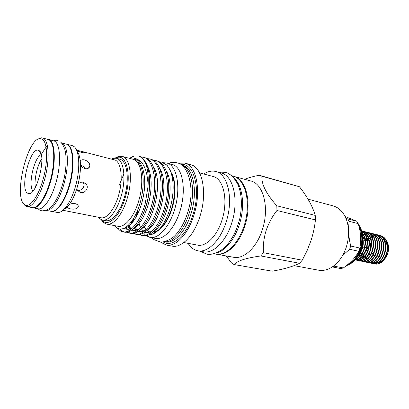 <?xml version="1.0" encoding="UTF-8"?>
<svg xmlns="http://www.w3.org/2000/svg" width="409" height="409" viewBox="0 0 409 409"><rect width="100%" height="100%" fill="white"/><g stroke="black" fill="none" stroke-linecap="round" stroke-linejoin="round"><path stroke-width="0.61" d="M231.627 175.691L234.577 176.586C245.155 180.563 250.518 200.911 245.415 221.295C240.441 241.714 226.479 256.346 215.523 254.091L213.973 253.81M233.365 177.373C241.453 183.728 244.899 201.305 240.911 218.841C236.969 236.392 226.305 250.778 216.269 253.038M111.591 159.014L113.513 158.273L116.458 158.263L117.567 158.672C123.728 161.519 125.916 177.373 121.913 193.442C117.986 209.541 108.983 221.484 102.501 220.032L100.164 218.989L98.431 217.256M116.458 158.263L120.803 159.505C127.01 162.363 129.239 178.171 125.251 194.193C121.335 210.236 112.296 222.128 105.778 220.666L102.501 220.032M75.798 149.914L115.282 160.088C121.038 162.797 123.037 177.716 119.275 192.803C115.578 207.915 107.148 219.142 101.084 217.777L63.006 210.287M82.961 151.698L84.944 152.429C84.622 153.232 82.086 152.731 77.337 150.926M80.486 164.771L80.266 161.136C81.033 159.858 82.434 159.449 84.479 159.909C88.216 161.136 89.99 163.278 89.796 166.335C89.08 168.278 87.49 169.05 85.031 168.651C82.966 168.038 81.447 166.744 80.486 164.771C80.583 170.87 79.77 177.394 78.042 184.331C79.474 182.583 81.243 181.893 83.354 182.256L86.294 184.224C89.269 187.941 84.924 193.764 80.44 192.542L77.403 190.354L76.831 188.615C74.714 195.272 72.183 200.594 69.249 204.577C71.028 203.61 72.986 203.299 75.128 203.631C77.623 204.342 78.651 205.502 78.201 207.112C76.841 208.938 74.315 209.536 70.629 208.907C68.594 208.488 67.516 207.777 67.398 206.775L64.034 209.342M85.317 168.713C84.346 167.061 82.843 165.906 80.808 165.251M77.398 190.349C81.662 191.305 85.772 186.11 83.18 182.409M66.846 144.229L72.255 145.63L73.886 146.412C78.983 149.939 80.374 165.456 76.672 181.729C73.017 198.022 65.087 211.427 58.973 212.424L57.163 212.429L51.672 211.366M66.866 144.239L67.679 144.576C73.329 147.368 74.837 164.392 70.537 181.933C66.309 199.5 57.48 212.706 51.514 211.335M61.253 142.726L67.194 144.397C72.843 147.189 74.351 164.244 70.041 181.826C65.803 199.428 56.963 212.66 50.997 211.289L45.982 210.318C51.877 211.586 60.634 198.232 64.867 180.568C69.167 162.93 67.736 145.87 62.178 143.099M38.962 150.568C46.851 153.953 37.096 195.39 28.84 193.667L27.321 193.053C19.647 187.68 30.593 146.079 38.615 150.389L38.962 150.568M24.228 204.321C13.446 196.08 27.541 137.782 40.189 138.595L42.112 139.08C47.362 141.795 48.242 159.668 43.584 177.532C38.998 195.43 30.338 207.879 25.189 204.991L24.228 204.321M37.955 139.239L41.452 137.818L43.446 138.308C48.697 141.023 49.801 158.334 45.43 176.299C41.12 194.285 32.572 207.89 27.004 206.586L25 205.538L23.451 203.452M42.516 137.935L48.896 139.72C54.239 142.45 55.435 159.699 51.079 177.567C46.79 195.461 38.175 208.973 32.516 207.654L27.004 206.586M47.843 139.316L49.428 139.801C54.786 142.536 55.997 159.807 51.636 177.69C47.337 195.604 38.707 209.132 33.027 207.808L32.408 207.634M31.938 191.627L31.984 189.019M39.458 155.936L40.767 153.094M48.482 139.423L54.561 141.131C60.011 143.881 61.304 161.09 56.958 178.886C52.679 196.709 43.983 210.149 38.221 208.815L33.027 207.808M359.823 248.048L358.739 251.269L349.613 249.275L350.707 246.013L359.823 248.048C361.387 240.313 360.845 232.169 358.207 223.621L349.179 221.33C348.079 229.055 348.591 237.286 350.707 246.013M349.179 221.33L347.752 218.933L356.766 221.238L345.078 216.479M345.891 218.242L347.752 218.933M356.766 221.238L358.207 223.621M358.381 224.219C363.115 231.131 363.995 239.567 361.035 249.526C357.875 258.084 352.998 263.462 346.397 265.661M358.56 224.843C362.849 231.745 363.565 239.945 360.697 249.449C357.696 257.655 353.049 262.961 346.76 265.375M359.138 227.01C362.343 233.59 362.676 241.003 360.119 249.245C357.599 256.285 353.693 261.208 348.412 264.01M163.641 162.756L166.892 163.002L173.513 164.873C182.169 168.396 185.993 187.521 181.177 206.867C176.458 226.243 164.479 240.364 155.476 238.437L150.072 237.43L146.166 235.671M145.614 235.226L143.62 233.074M166.892 163.002L168.191 163.462C176.77 166.969 180.517 186.172 175.676 205.63C170.936 225.124 159.004 239.347 150.072 237.43M115.374 158.094L117.02 157.496C126.81 154.111 131.851 176.013 125.226 197.644C120.077 215.891 108.927 226.78 102.679 220.962L101.447 219.715M115.036 158.084L118.574 156.402L121.974 156.371C130.205 157.818 133.186 178.764 127.24 198.324C122.628 214.474 113.319 225.722 106.672 224.106L103.61 222.619L101.146 219.577M129.433 158.319L133.835 156.049L138.344 155.921C145.742 158.712 148.994 168.743 148.089 186.013L145.333 203.038C140.522 221.341 130.629 233.334 123.099 231.898C121.192 231.52 119.53 230.415 118.119 228.585M123.099 231.898L124.525 232.164C126.785 232.588 129.229 231.877 131.851 230.016C138.058 225.349 143.038 216.463 146.795 203.36C150.803 187.164 150.614 173.856 146.233 163.436C144.116 159.213 141.55 156.724 138.544 155.972L138.441 155.947M140.88 156.974L143.416 157.266C153.38 159.173 158.135 182.562 151.836 204.469C147.036 222.649 137.076 234.541 129.448 233.084L127.066 232.179M129.448 233.084L130.86 233.35C133.283 233.805 135.9 232.992 138.702 230.916C144.776 226.172 149.638 217.465 153.278 204.791C157.199 189.091 157.056 176.049 152.859 165.665C150.676 161.11 147.992 158.436 144.812 157.639L143.411 157.266M123.917 173.881L118.871 186.018M147.117 158.61L149.617 158.917C159.679 160.849 164.546 184.127 158.257 205.885C153.462 223.938 143.441 235.727 135.722 234.255L133.36 233.381M135.722 234.255L137.112 234.515C139.709 235.001 142.501 234.091 145.492 231.78C151.417 226.975 156.151 218.447 159.684 206.197C163.508 190.988 163.416 178.222 159.413 167.894C157.163 162.997 154.362 160.123 150.998 159.28L149.617 158.912M153.278 160.231L155.747 160.543C165.901 162.506 170.88 185.671 164.597 207.281C159.807 225.211 149.73 236.903 141.913 235.415L139.581 234.567M141.913 235.415L143.288 235.671C146.064 236.187 149.04 235.165 152.209 232.603C157.986 227.752 162.583 219.413 166.003 207.588C169.73 192.864 169.689 180.374 165.885 170.129C163.585 164.868 160.655 161.795 157.102 160.901L155.742 160.538M119.638 228.994L123.82 231.99M121.258 205.891L121.115 208.411M127.818 232.015L130.159 233.181M128.457 227.348L127.802 225.707M128.774 224.781L129.653 227.225M129.689 227.312L130.389 228.779M134.106 233.232L136.422 234.352M134.454 228.324L134.321 228.028M132.618 222.322L132.291 220.461M133.38 218.8L133.666 220.947M135.297 227.353L135.624 228.176M140.313 234.434L142.603 235.512M182.25 165.517C192.066 169.265 195.87 192.21 189.265 213.053C184.208 230.073 173.554 242.225 165.021 241.765M182.005 165.313L182.511 165.446C193.319 167.537 198.125 191.453 191.115 213.457C185.737 231.612 174.009 243.953 165.226 241.939L164.709 241.847M180.967 164.541C193.938 162.685 201.218 188.958 193.155 214.065C186.954 235.119 172.598 247.813 163.447 242.097M178.575 163.242L184.812 163.104C196.397 165.369 201.601 190.977 194.076 214.567C188.298 234.009 175.712 247.174 166.299 245.042L160.722 242.235M184.812 163.104L190.604 164.674C202.286 166.974 207.603 192.46 200.093 215.886C194.336 235.201 181.698 248.263 172.204 246.121L166.299 245.042M199.566 172.895L213.007 176.453C223.498 178.528 228.457 200.154 222.056 219.822C217.153 236.07 206.034 247.062 197.491 245.114L183.825 242.547M203.794 174.014C207.915 171.356 211.918 170.517 215.809 171.504C227.885 173.937 233.672 198.876 226.249 221.622C220.574 240.38 207.731 252.982 197.895 250.794C193.958 250.006 190.701 247.532 188.13 243.355M215.809 171.504L221.162 172.951C233.314 175.415 239.199 200.241 231.796 222.839C226.136 241.479 213.253 253.984 203.35 251.786L197.895 250.794M234.95 176.744C246.617 180.349 251.985 204.234 244.904 225.712C239.505 243.324 227.307 255.487 217.43 254.291M234.572 176.586L250.748 180.967C263.309 183.575 269.684 207.746 262.394 229.546C256.837 247.537 243.759 259.516 233.508 257.271L217.021 254.27M308.054 199.173L333.11 205.88C339.393 207.69 343.949 212.598 346.771 220.594C349.383 229.02 349.174 237.992 346.152 247.517C344.087 253.585 341.111 258.672 337.236 262.772C331.254 268.785 325.032 271.254 318.58 270.191L294.04 265.651M276.954 210.487C272.195 216.606 268.555 223.365 266.039 230.768C263.815 238.232 262.951 245.543 263.452 252.696L302.261 260.201L307.123 250.569L310.998 240.604C313.192 233.749 314.674 226.852 315.451 219.919L276.954 210.487L276.827 205.783L315.242 215.405C312.578 206.254 307.307 196.698 299.429 186.744L261.903 176.248C261.361 184.244 266.336 194.086 276.827 205.783M244.567 179.29C248.733 177.69 253.631 176.345 259.26 175.251L261.903 176.248M259.26 175.251L299.429 186.744M315.242 215.405L315.451 219.919M121.974 156.371L133.058 159.265C141.463 160.768 144.643 181.535 138.717 200.86C134.132 216.821 124.714 227.9 117.92 226.264L106.672 224.106M148.089 186.013C147.414 168.978 142.741 159.725 134.08 158.263L137.122 160.517C139.091 162.419 140.635 165.328 141.759 169.239C143.625 176.611 143.661 185.384 141.872 195.558L140.548 201.479C136.984 213.984 132.204 222.491 126.207 226.99C122.337 229.623 118.947 229.73 116.044 227.317L114.448 225.599M171.34 173.452C175.502 182.235 175.64 193.789 171.749 208.12C167.731 220.492 162.388 228.309 155.732 231.571L152.823 234.127C159.965 230.742 165.722 222.159 170.103 208.37C174.101 193.493 174.183 180.911 170.333 170.625L167.225 165.471L161.79 162.148C165.185 162.997 168.033 165.824 170.333 170.625M148.789 193.661L149.06 192.772M167.056 173.523L167.399 173.258M153.268 224.219L152.884 222.823M151.816 209.909L151.831 209.607M153.983 231.111L154.832 231.913M170.926 172.184C175.758 179.019 176.402 194.485 172.174 208.212C168.61 219.362 163.815 226.893 157.797 230.799M355.61 259.971L356.055 260.063C368.325 263.478 375.442 235.472 362.732 231.259L362.287 231.146C374.997 235.364 367.875 263.386 355.61 259.971L355.181 259.868M362.379 231.126L364.358 231.658C377.078 235.87 369.971 263.815 357.691 260.4L356.883 260.185M357.691 260.4L358.136 260.492C370.421 263.907 377.522 235.978 364.797 231.765L363.202 231.284M364.445 231.632L366.418 232.159C379.148 236.376 372.057 264.245 359.762 260.83L358.959 260.615M359.762 260.83L360.206 260.922C372.502 264.332 379.588 236.484 366.858 232.271L365.263 231.791M358.739 260.543L357.957 260.211M357.742 260.104L356.975 259.643M356.771 259.5L356.029 258.902M362.154 232.578L362.911 232.348M363.161 232.286L364.071 232.123M364.317 232.092L365.191 232.046M365.426 232.046L366.27 232.102M366.495 232.133L368.468 232.665C381.203 236.877 374.128 264.669 361.822 261.254L361.019 261.044M361.822 261.254L362.262 261.346C374.572 264.761 381.643 236.985 368.903 232.772L367.313 232.292M368.54 232.634L370.503 233.166C383.253 237.378 376.188 265.093 363.872 261.678L363.074 261.469M363.872 261.678L364.312 261.77C376.633 265.18 383.688 237.486 370.943 233.268L369.347 232.793M369.567 232.849L368.749 232.711M368.524 232.685L367.681 232.649M367.446 232.655L366.566 232.721M356.985 257.65L357.272 258.048M357.456 258.289L358.156 259.076M358.356 259.265L359.087 259.884M359.291 260.037L360.048 260.513M360.257 260.63L361.035 260.983M362.86 261.397L362.083 261.07M361.873 260.968L361.111 260.518M360.912 260.38L360.176 259.797M359.976 259.618L359.271 258.877M359.082 258.652L358.412 257.721M358.233 257.435L357.747 256.545M362.671 235.538L363.274 235.088M363.565 234.889L364.588 234.275M364.859 234.132L365.83 233.703M366.091 233.605L367.026 233.324M367.277 233.268L368.172 233.11M368.412 233.084L369.281 233.038M369.511 233.043L370.344 233.099M370.569 233.13L372.533 233.662C385.288 237.874 378.238 265.513 365.912 262.097L365.119 261.893M365.912 262.097L366.346 262.189C378.678 265.605 385.723 237.982 372.967 233.769L371.377 233.288M371.592 233.345L370.779 233.207M370.554 233.186L369.716 233.145M369.48 233.15L368.611 233.217M364.122 234.909L363.719 235.18M362.988 235.737L362.717 235.962M357.972 256.198L358.499 257.241M358.678 257.542L359.337 258.514M359.526 258.749L360.227 259.521M360.421 259.71L361.147 260.323M361.351 260.472L362.103 260.947M362.313 261.06L363.085 261.407M372.589 233.626L374.547 234.158C387.313 238.37 380.278 265.932 367.936 262.517L367.149 262.312M367.936 262.517L368.371 262.609C380.718 266.019 387.747 238.473 374.981 234.26L373.391 233.784M373.606 233.841L372.798 233.703M372.573 233.677L371.74 233.641M371.51 233.641L370.641 233.703M366.812 234.986L365.784 235.625M365.048 236.182L364.409 236.724M363.79 237.322L362.916 238.289M359.255 254.531L359.792 256.136M359.946 256.509L360.559 257.726M360.733 258.018L361.398 258.974M361.582 259.209L362.277 259.971M362.476 260.155L363.202 260.758M363.402 260.906L364.153 261.377M364.358 261.484L365.13 261.832M374.603 234.122L376.556 234.648C389.327 238.861 382.308 266.346 369.956 262.936L369.174 262.731M369.956 262.936L370.385 263.023C382.742 266.438 389.757 238.963 376.986 234.751L375.396 234.275M375.61 234.331L374.808 234.193M374.588 234.173L373.754 234.132M373.524 234.132L372.665 234.193M368.207 235.829L367.839 236.07M367.558 236.274L366.474 237.143M365.851 237.736L364.997 238.667M361.029 253.938L361.167 254.577M361.3 255.078L361.837 256.642M361.996 257.01L362.609 258.202M362.783 258.493L363.443 259.434M363.627 259.664L364.322 260.415M364.516 260.599L365.242 261.193M365.441 261.336L366.188 261.801M366.392 261.908L367.159 262.251M376.602 234.608L378.55 235.139C391.331 239.347 384.327 266.765 371.96 263.35L371.183 263.145M371.96 263.35L372.389 263.437C384.757 266.852 391.761 239.454 378.979 235.241L377.395 234.766M377.604 234.822L376.807 234.684M376.587 234.659L375.759 234.618M370.232 236.29L369.884 236.514M369.128 237.067L368.529 237.563M367.901 238.156L367.354 238.718M363.335 255.615L363.698 256.699M364.036 257.506L364.337 258.125M370.002 262.665L369.255 262.235M369.056 262.103L368.335 261.55M368.141 261.377L367.44 260.681M367.256 260.467L366.592 259.592M366.413 259.326L365.789 258.232M365.626 257.895L365.068 256.484M364.925 256.034L364.818 255.645M369.041 238.948L370.14 237.89M370.436 237.639L371.484 236.862M371.761 236.683L372.752 236.121M373.018 235.988L373.964 235.594M374.22 235.507L375.13 235.252M375.37 235.195L376.244 235.057M376.479 235.032L377.328 235.001M377.553 235.006L378.371 235.068M378.591 235.098L380.539 235.625C393.325 239.838 386.336 267.174 373.959 263.764L373.182 263.56M373.959 263.764L374.383 263.851C386.766 267.261 393.749 239.94 380.963 235.727L379.378 235.252M379.588 235.308L378.795 235.17M378.576 235.149L377.752 235.103M377.527 235.103L376.674 235.16M376.438 235.19L375.559 235.354M375.314 235.41L374.393 235.696M374.143 235.794L373.187 236.218M372.921 236.356L371.919 236.954M371.638 237.148L370.574 237.982M370.278 238.248L369.465 239.05M365.36 256.152L365.902 257.644M366.06 258.002L366.674 259.153M366.847 259.429L367.507 260.339M367.691 260.564L368.381 261.295M368.57 261.474L369.291 262.051M369.491 262.195L370.227 262.644M362.839 240.61C363.156 245.441 362.031 249.751 359.47 253.539M358.396 255.502C362.645 250.61 364.133 244.797 362.86 238.053M362.374 233.6C367.921 240.686 364.056 255.656 356.326 258.519M356.009 258.907C364.48 256.658 368.8 239.955 362.241 232.961M361.899 231.545C371.801 237.45 366.024 260.068 355.344 259.689M355.257 259.781C366.433 260.962 372.568 236.791 361.837 231.336M355.211 259.838L355.835 260.012M356.663 260.114L355.978 259.827M356.423 259.919L356.893 260.124M357.108 260.206L357.916 260.446M358.488 260.344L358.969 260.553M359.184 260.635L359.981 260.87M360.804 260.968L360.104 260.681M361.249 261.06L362.042 261.295M363.299 261.489L364.092 261.719M364.905 261.821L364.189 261.525M365.339 261.908L366.127 262.143M366.939 262.241L366.213 261.944M367.374 262.333L368.156 262.563M372.655 263.278L373.192 263.503M373.402 263.58L374.174 263.805M382.497 236.704L380.503 236.024M373.059 237.787L372.522 238.186M371.847 238.744L371.116 239.444M379.644 256.637L379.322 256.566M378.647 256.423L377.287 256.126M376.623 255.978L375.247 255.681M374.588 255.538L373.197 255.236M372.538 255.093L371.137 254.787M370.692 254.689L369.061 254.337M368.412 254.193L366.975 253.882M370.656 247.506L370.339 243.023M368.647 240.364L367.17 239.475M359.91 253.662L361.668 253.892M362.241 253.81L364.961 252.368M365.989 251.233C367.829 248.549 368.356 245.671 367.568 242.598M366.766 240.835L365.114 239.183M362.011 254.147L363.678 254.49M365.912 239.147L366.622 238.938M367.016 238.82L367.676 238.626M362.118 255.063L361.776 254.47M362.031 253.34L360.978 253.115L361.755 253.764M364.526 238.882L362.972 238.549M374.624 256.786L375.355 257.604M363.064 253.565L362.486 253.437M367.533 248.089L367.052 247.982M366.602 247.88L364.946 247.506M364.491 247.404L362.829 247.031M362.374 246.929L361.929 246.826M366.755 240.819L365.329 240.487M364.879 240.38L363.218 239.991M372.901 254.521L372.446 253.473M382.88 238.15L385.569 240.149M386.786 241.842L388.284 246.366C388.754 250.323 387.931 253.989 385.799 257.353L384.889 258.585M382.635 260.702L378.376 262.409M377.696 262.45L375.851 262.256M375.334 262.113L374.526 261.801M374.112 262.133L374.813 262.435M375.165 262.552L376.786 262.869M377.379 262.89L381.3 261.857M383.678 260.144L385.728 257.706C388.008 254.127 388.898 250.19 388.402 245.896C387.809 242.056 386.214 239.209 383.616 237.353M149.934 232.128L146.908 230.548M146.033 229.751L143.81 226.709M150.001 232.107L147.056 230.405M146.202 229.577L143.692 225.758M146.499 205.011L146.621 204.004M137.68 210.185L137.649 214.158L137.659 210.241M148.687 234.868L152.823 234.127M302.261 260.201L299.582 263.289L260.789 255.957C246.126 257.982 237.22 260.845 234.066 264.551L272.195 271.182C283.688 269.204 292.813 266.571 299.582 263.289M234.066 264.551L231.622 263.069L226.249 255.947M263.452 252.696L260.789 255.957M158.743 209.612L158.779 209.306M159.362 161.831L161.79 162.148M349.613 249.275L342.635 255.446M332.788 266.612L334.219 266.182L343.345 267.946C350.498 262.926 355.631 257.368 358.739 251.269M343.345 267.946L340.912 268.58L332.318 266.929M33.068 190.911C27.613 186.121 34.269 156.678 41.253 154.694M35.368 187.383C33.978 179.771 37.28 165.144 41.81 158.871M67.398 206.775L69.249 204.577M76.831 188.615L78.042 184.331M77.132 151.371C78.743 153.395 79.791 156.647 80.266 161.136M154.05 223.089L153.682 221.438M153.523 204.367L153.728 203.043M154.878 197.552L155.2 196.346M134.08 158.263C141.984 159.408 146.851 175.982 143.804 193.759C140.778 212.624 131.632 227.445 123.774 228.365M146.877 164.914C151.483 173.304 152.368 184.812 149.536 199.444C145.982 214.142 140.788 223.749 133.947 228.258M153.355 166.826C163.452 181.039 153.907 222.67 140.558 229.326M130.936 228.611L128.395 225.149M159.755 168.723C169.633 183.033 160.338 223.478 147.092 230.369M132.894 221.969L132.48 220.185M166.074 170.609C175.737 184.991 166.688 224.285 153.554 231.397M140.568 227.547L139.045 223.662M141.872 195.558C140.548 202.547 138.569 208.743 135.931 214.152M149.658 183.488C149.561 194.464 147.281 204.889 142.813 214.756M132.68 227.803C129.546 229.659 126.805 229.812 124.454 228.263M156.054 186.985C155.742 196.586 153.728 205.747 150.001 214.474M139.316 228.866C136.56 230.579 134.065 230.967 131.831 230.037M129.934 228.882L127.511 225.957M162.296 190.768C161.816 198.789 160.108 206.494 157.184 213.876M145.88 229.904C143.068 231.709 140.512 232.169 138.201 231.284M136.166 230.103L134.259 228.069M131.892 223.191L131.442 221.652M168.35 195.062C167.762 201.146 166.448 207.041 164.413 212.736M136.396 216.591L136.223 213.539M200.149 251.203L206.836 254.168C212.066 255.032 217.874 252.926 224.26 247.859C231.468 240.799 236.637 231.059 239.766 218.641C242.302 206.085 241.842 195.057 238.386 185.563C234.924 178.033 230.344 174.203 227.205 172.946M226.913 172.823L225.333 172.296L218.023 172.102M60.471 141.943C61.805 143.084 63.124 145.164 64.418 148.181C66.601 154.055 66.82 166.039 64.049 178.794C61.084 191.489 55.793 202.281 51.069 206.867C48.681 209.398 45.603 210.732 41.841 210.87C40.067 210.338 38.875 209.659 38.267 208.825M57.756 140.445C56.023 140.149 54.653 140.256 53.645 140.757M47.316 145.215L41.856 153.513M99.08 217.383L99.852 218.749M112.23 159.178L113.513 158.273M84.944 152.429L84.862 152.731M88.15 168.344L89.796 166.335M83.15 182.215L86.294 184.224M78.114 205.528L78.206 207.112M30.931 192.966L28.84 193.667M40.189 138.595L41.452 137.818M359.746 226.305C363.35 233.135 363.821 240.855 361.162 249.47M117.02 157.496L118.574 156.402M130.359 158.559L133.835 156.049M178.615 163.263C174.878 161.984 171.463 162.03 168.37 163.395M151.581 237.711L153.472 239.449L161.085 242.251C166.529 241.422 171.156 239.219 174.975 235.63C181.489 228.713 186.248 219.168 189.255 207.005C194.444 186.238 187.573 166.279 179.106 163.477M361.556 254.05L360.431 253.81M366.398 239.26L365.063 238.948M364.613 238.841L363.852 238.662M388.284 246.366L388.402 245.896M385.799 257.353L385.728 257.706M383.335 238.738C385.339 240.548 386.643 243.053 387.231 246.249C387.497 250.042 387.165 252.864 386.234 254.715C384.424 258.902 381.832 261.453 378.458 262.363M115.18 225.737L116.044 227.317M102.679 220.962L103.61 222.619M125.445 227.997C127.092 228.682 127.807 230.006 132.731 227.752M132.419 229.592C133.135 230.65 135.451 230.39 139.377 228.805M135.139 227.465L137.184 229.853M138.789 230.85C139.551 231.883 141.938 231.545 145.947 229.832M141.325 228.825L143.349 231.08M145.088 232.087C146.713 233.069 149.167 232.655 152.445 230.845M361.142 249.521C359.051 255.487 355.81 260.047 351.413 263.197M25.189 204.991L25.992 206.238M40.205 151.923L38.615 150.389"/></g></svg>
